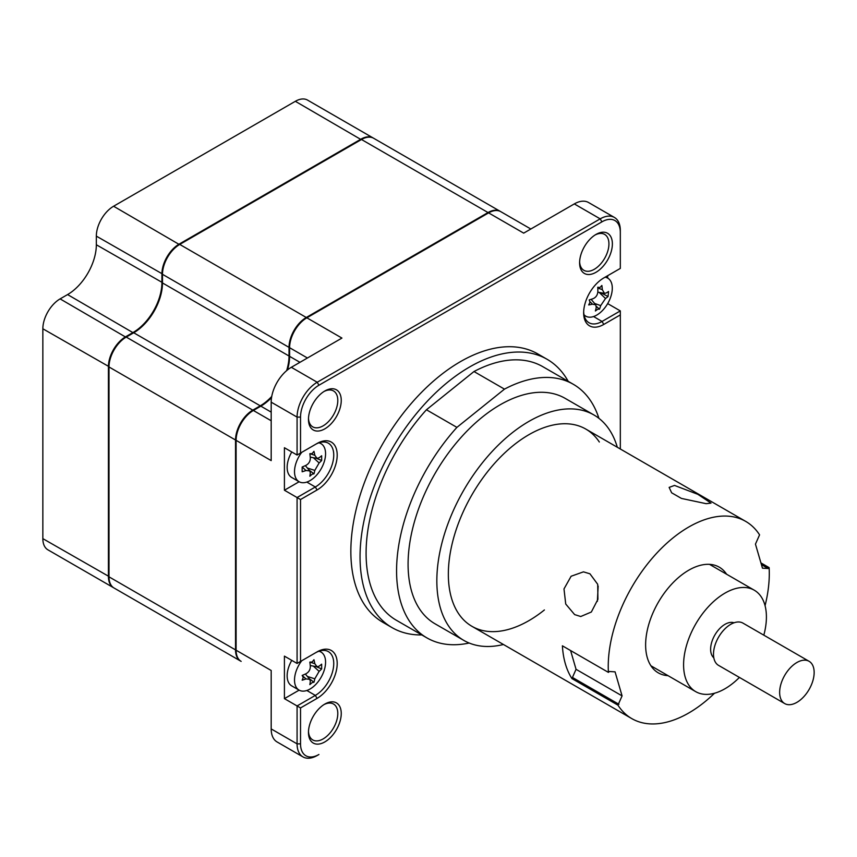<?xml version="1.0" encoding="UTF-8"?>
<svg xmlns="http://www.w3.org/2000/svg" width="857" height="857" viewBox="0 0 857 857"><rect width="100%" height="100%" fill="white"/><g stroke="black" fill="none" stroke-linecap="round" stroke-linejoin="round"><path stroke-width="1.29" d="M617.308 447.258A130.146 75.137 120 0 0 593.944 414.981L565.181 398.376A130.146 75.137 120 0 0 482.352 417.07A130.146 75.137 120 0 0 412.078 530.954A130.146 75.137 120 0 0 435.035 623.8L463.798 640.393A130.146 75.137 120 0 0 503.434 644.496M593.944 414.981A130.146 75.137 120 0 0 511.115 433.674A130.146 75.137 120 0 0 440.83 547.559A130.146 75.137 120 0 0 463.798 640.393M473.985 371.531L426.432 409.775L456.91 427.375L504.473 389.132L473.985 371.531A146.418 84.532 120 0 1 542.835 366.689L573.312 384.29A146.418 84.532 120 0 0 504.473 389.132M598.914 418.323A146.418 84.532 120 0 0 573.312 384.29M599.332 442.008A113.874 65.743 120 0 0 513.332 445.426A113.874 65.743 120 0 0 449.861 591.244A113.874 65.743 120 0 0 544.399 609.959M456.91 427.375A146.418 84.532 120 0 0 426.904 637.887A146.418 84.532 120 0 0 469.175 643.029M426.432 409.775A146.418 84.532 120 0 0 396.416 620.286L426.904 637.887M706.157 503.68L681.454 498.431L671.642 492.796L669.135 487.397L674.523 485.426L697.866 494.328L711.021 503.113L706.157 503.68M597.372 601.335L598.165 586.092M726.586 574.211A61.008 35.223 120 0 0 719.269 567.173A61.008 35.223 120 0 0 709.639 564.356A61.008 35.223 120 0 0 654.298 609.948A61.008 35.223 120 0 0 658.262 672.841A61.008 35.223 120 0 0 667.892 675.648A61.008 35.223 120 0 0 668.021 675.659M622.075 695.884L615.069 671.845L609.37 671.502L608.406 672.381L562.396 645.814A113.874 65.743 120 0 0 571.94 678.594L576.054 669.317L622.075 695.884L617.951 705.161A113.874 65.743 120 0 0 631.823 718.627A113.874 65.743 120 0 0 649.799 723.865A113.874 65.743 120 0 0 714.513 693.238M765.065 605.685A113.874 65.743 120 0 0 769.125 567.634L760.93 562.899M761.434 564.624L768.151 568.512L762.462 568.159L755.456 544.12L759.57 534.854A113.874 65.743 120 0 0 745.697 521.388A113.874 65.743 120 0 0 727.722 516.139A113.874 65.743 120 0 0 645.642 566.37A113.874 65.743 120 0 0 608.406 672.381M574.629 614.598L565.727 604.035L563.992 588.93L571.116 576.247L583.456 571.855L589.937 573.794L597.704 584.292L597.918 599.3L591.341 612.016L580.735 616.515L574.629 614.598M576.054 669.317L570.591 650.538M618.925 704.283L572.904 677.716M617.951 705.161L571.94 678.594M768.151 568.512L769.125 567.634M718.916 665.578A24.403 14.087 -60 0 1 718.552 665.375A24.403 14.087 -60 0 1 718.37 637.512A24.403 14.087 -60 0 1 742.58 622.91A24.403 14.087 -60 0 1 742.955 623.114L809.094 661.304A24.403 14.087 120 0 0 808.729 661.101A24.403 14.087 120 0 0 784.519 675.702A24.403 14.087 120 0 0 784.691 703.565A24.403 14.087 120 0 0 785.066 703.768A24.403 14.087 120 0 0 809.276 689.167A24.403 14.087 120 0 0 809.094 661.304M763.823 635.155A58.565 33.809 120 0 0 754.278 590.205A58.565 33.809 120 0 0 753.399 589.723A58.565 33.809 120 0 0 695.284 624.774A58.565 33.809 120 0 0 695.713 691.642A58.565 33.809 120 0 0 696.602 692.124A58.565 33.809 120 0 0 739.42 677.426M713.806 657.812A20.332 11.741 -60 0 1 714.834 635.058A20.332 11.741 -60 0 1 734.031 622.793M271.551 397.573A40.675 23.482 -60 0 1 260.839 406.154L253.361 410.471A24.403 14.087 120 0 0 236.104 440.348L236.104 650.227A24.403 14.087 120 0 0 241.16 661.39L167.544 618.893A24.403 14.087 -60 0 1 167.447 618.829M240.881 661.218A24.403 14.087 -60 0 1 240.581 661.058A24.403 14.087 -60 0 1 235.536 649.895L235.536 440.016A24.403 14.087 -60 0 1 252.783 410.139L260.26 405.822A40.675 23.482 120 0 0 271.744 396.427M240.581 661.058L114.045 588.009A24.403 14.087 -60 0 1 109 576.836L109 366.967A24.403 14.087 -60 0 1 126.247 337.08L133.724 332.762A40.675 23.482 120 0 0 162.487 282.949L162.487 274.315A24.403 14.087 -60 0 1 179.745 244.427L361.493 139.498A24.403 14.087 -60 0 1 373.695 138.288L500.231 211.347A24.403 14.087 -60 0 1 500.52 211.518M286.634 370.642A40.675 23.482 120 0 0 289.023 356.009L289.023 347.374A24.403 14.087 -60 0 1 306.281 317.486L488.029 212.547A24.403 14.087 -60 0 1 500.231 211.347M568.202 381.333A154.956 89.46 120 0 0 547.098 359.287L537.896 353.973A154.956 89.46 120 0 0 460.423 361.654A154.956 89.46 120 0 0 359.19 498.196A154.956 89.46 120 0 0 382.95 622.364L392.152 627.678A154.956 89.46 120 0 0 421.783 634.93M547.098 359.287A154.956 89.46 120 0 0 469.625 366.967A154.956 89.46 120 0 0 368.392 503.509A154.956 89.46 120 0 0 392.152 627.678M324.857 704.058L324.857 704.058A23.182 13.38 120 0 0 308.466 732.446A23.182 13.38 120 0 0 324.857 741.905A23.182 13.38 120 0 0 341.247 713.517A23.182 13.38 120 0 0 324.857 704.058L324.857 704.058M308.488 731.407A20.739 11.977 120 0 0 312.762 739.945A20.739 11.977 120 0 0 323.132 738.916A20.739 11.977 120 0 0 336.683 720.641A20.739 11.977 120 0 0 333.502 704.026A20.739 11.977 120 0 0 323.967 704.593M579.621 261.792A20.739 11.977 120 0 0 583.896 270.33A20.739 11.977 120 0 0 594.265 269.302A20.739 11.977 120 0 0 607.817 251.026A20.739 11.977 120 0 0 604.635 234.4A20.739 11.977 120 0 0 595.101 234.979M595.99 234.432L595.99 234.432A23.182 13.38 120 0 0 579.6 262.831A23.182 13.38 120 0 0 595.99 272.29A23.182 13.38 120 0 0 612.38 243.902A23.182 13.38 120 0 0 595.99 234.432L595.99 234.432M308.488 418.323A20.739 11.977 120 0 0 312.762 426.872A20.739 11.977 120 0 0 323.132 425.843A20.739 11.977 120 0 0 336.683 407.557A20.739 11.977 120 0 0 333.502 390.942A20.739 11.977 120 0 0 323.967 391.51M324.857 390.974L324.857 390.974A23.182 13.38 120 0 0 308.466 419.362A23.182 13.38 120 0 0 324.857 428.832A23.182 13.38 120 0 0 341.247 400.433A23.182 13.38 120 0 0 324.857 390.974L324.857 390.974M584.356 316.244A26.031 15.03 120 0 0 585.406 315.954M607.667 275.708L607.667 278.075M583.671 311.787A26.031 15.03 120 0 0 589.038 322.746A26.031 15.03 120 0 0 602.053 321.45L620.318 310.909L607.677 303.614M236.104 650.227L271.187 670.485L271.187 728.921A28.474 16.433 120 0 0 277.09 741.958L302.971 756.902A28.474 16.433 -60 0 0 317.208 755.488L318.933 754.492A26.031 15.03 -60 0 1 300.528 743.865L300.528 707.936L317.058 698.391A28.474 16.433 120 0 0 337.197 663.522A28.474 16.433 120 0 0 317.058 651.898L300.528 661.443L300.528 499.524L317.058 489.979A28.474 16.433 120 0 0 337.197 455.11A28.474 16.433 120 0 0 317.058 443.487L300.528 453.042L300.528 417.102A26.031 15.03 -60 0 1 318.933 385.232L601.914 221.845A26.031 15.03 -60 0 1 620.318 232.472L620.318 268.402L603.746 277.968M530.837 229.012L500.809 211.679A24.403 14.087 120 0 0 488.608 212.879L306.849 317.818L341.932 338.076L291.326 367.299A28.474 16.433 120 0 0 271.187 402.169L271.187 460.605L236.104 440.348L236.104 439.684A23.589 13.616 120 0 1 252.783 410.803L253.361 410.471L252.783 410.803L253.361 410.471L271.187 420.755M307.427 358.001L289.602 347.706A24.403 14.087 120 0 1 306.849 317.818L306.281 318.151A23.589 13.616 120 0 0 289.602 347.042L289.602 356.341A40.675 23.482 -60 0 1 287.524 369.903M260.839 406.154L271.187 412.131M289.602 355.676A41.479 23.953 -60 0 1 287.32 370.074M271.594 397.316A41.479 23.953 -60 0 1 260.282 406.464M302.971 756.902A28.474 16.433 -60 0 1 297.079 743.865L297.079 705.943L315.333 695.402A26.031 15.03 120 0 0 332.345 672.466A26.031 15.03 120 0 0 328.349 651.609A26.031 15.03 120 0 0 315.333 652.895L297.079 663.436L297.079 497.531L315.333 486.99A26.031 15.03 120 0 0 332.345 464.055A26.031 15.03 120 0 0 328.349 443.198A26.031 15.03 120 0 0 315.333 444.483L297.079 455.035L297.079 417.102A28.474 16.433 -60 0 1 317.208 382.243L600.189 218.856A28.474 16.433 -60 0 1 614.426 217.453L588.545 202.509A28.474 16.433 120 0 0 574.308 203.912L523.691 233.136L488.608 212.879M614.426 217.453A28.474 16.433 -60 0 1 620.318 230.479L620.318 232.472M300.528 453.042L297.079 455.035L284.417 447.729L284.417 490.225L299.125 481.741M320.647 443.444A26.031 15.03 120 0 0 320.379 442.383M300.528 499.524L284.417 490.225M300.528 707.936L284.417 698.637L299.125 690.153M320.647 651.856A26.031 15.03 120 0 0 320.379 650.795M284.417 698.637L284.417 656.13L297.079 663.436L300.528 661.443M317.058 651.898L315.333 652.895M317.058 443.487L315.333 444.483M620.318 268.402L603.778 277.957A28.474 16.433 120 0 0 583.649 312.816A28.474 16.433 120 0 0 603.778 324.439L620.318 314.894L620.318 310.909M620.318 314.894L620.318 448.993M113.767 587.838A24.403 14.087 -60 0 1 113.478 587.677A24.403 14.087 -60 0 1 108.421 576.504L108.421 366.635A24.403 14.087 -60 0 1 125.679 336.747L133.156 332.43A40.675 23.482 120 0 0 161.909 282.617L161.909 273.983A24.403 14.087 -60 0 1 179.167 244.095L360.915 139.166A24.403 14.087 -60 0 1 373.116 137.956A24.403 14.087 -60 0 1 373.406 138.127M113.478 587.677L47.906 549.819A24.403 14.087 -60 0 1 42.85 538.646L42.85 328.777A24.403 14.087 -60 0 1 60.108 298.889L67.585 294.572L133.435 332.923M67.585 294.572A40.675 23.482 120 0 0 96.338 244.759L96.338 236.125A24.403 14.087 -60 0 1 113.595 206.237L295.344 101.308A24.403 14.087 -60 0 1 307.545 100.098L373.116 137.956M167.061 618.615A24.403 14.087 -60 0 1 166.965 618.561L101.394 580.703A24.403 14.087 -60 0 1 101.297 580.65M60.108 298.889L125.968 337.251M301.728 452.346A21.961 12.684 120 0 0 294.519 471.65A21.961 12.684 120 0 0 299.061 481.709A21.961 12.684 120 0 0 310.041 480.616A21.961 12.684 120 0 0 325.574 453.717A21.961 12.684 120 0 0 321.021 443.669A21.961 12.684 120 0 0 318.879 442.833M309.848 453.685L312.162 453.61L313.962 451.307A55.566 39.679 43.8 0 1 314.798 455.271L317.058 458.366L319.115 457.756A55.566 21.993 -12.3 0 0 321.664 455.753L321.664 460.498A55.566 39.679 -163.8 0 1 319.115 462.941L314.798 470.407A55.566 39.679 43.8 0 1 313.962 473.835L312.162 474.2L309.848 476.213A55.566 21.993 -107.7 0 0 310.32 473L309.805 470.911L306.003 470.514A55.566 39.679 -163.8 0 1 302.157 471.768L302.157 467.011A55.566 21.993 -12.3 0 0 306.003 465.33C308.916 463.701 310.352 461.216 310.32 457.863A55.566 21.993 -107.7 0 0 309.848 453.685L310.534 453.921L309.87 453.803M291.776 451.971A21.961 12.684 120 0 0 287.149 467.397A21.961 12.684 120 0 0 291.701 477.456L299.061 481.709M316.094 458.195L321.664 460.498M309.184 470.172L313.962 473.835M597.779 287.245L599.975 287.524L601.86 285.467A55.566 43.236 49.8 0 1 602.31 289.655L604.496 293.373L606.06 293.04A55.566 17.986 -6.8 0 0 608.556 291.509L608.052 296.511A55.566 35.673 -158.7 0 1 605.513 298.504L600.703 305.606A55.566 43.236 49.8 0 1 599.471 309.206L597.79 309.216L595.39 310.973A55.566 25.549 -101.7 0 0 596.247 307.545L595.786 304.846L592.498 304.16A55.566 35.673 -158.7 0 1 588.695 304.931L590.034 302.21L589.198 299.929A55.566 17.986 -6.8 0 0 593.044 298.697C595.979 297.422 597.586 295.054 597.854 291.584A55.566 25.549 -101.7 0 0 597.779 287.245L598.732 287.673L597.79 287.513M583.992 314.723A21.961 12.684 120 0 0 585.781 316.169A21.961 12.684 120 0 0 594.865 316.04A21.961 12.684 120 0 0 612.177 290.448A21.961 12.684 120 0 0 607.742 278.129A21.961 12.684 120 0 0 605.085 277.197M600.607 292.666L608.052 296.511M596.354 306.356L599.471 309.206M309.848 662.097L312.162 662.022L313.962 659.719A55.566 39.679 43.8 0 1 314.798 663.682L317.058 666.778L319.115 666.168A55.566 21.993 -12.3 0 0 321.664 664.164L321.664 668.91A55.566 39.679 -163.8 0 1 319.115 671.352L314.798 678.819A55.566 39.679 43.8 0 1 313.962 682.247L312.162 682.611L309.848 684.625A55.566 21.993 -107.7 0 0 310.32 681.411L309.805 679.322L306.003 678.926A55.566 39.679 -163.8 0 1 302.157 680.179L303.249 677.458L302.157 675.423A55.566 21.993 -12.3 0 0 306.003 673.741C308.916 672.113 310.352 669.628 310.32 666.275A55.566 21.993 -107.7 0 0 309.848 662.097L310.534 662.332L309.87 662.215M302.264 675.38L302.703 675.894L302.157 675.423M301.728 660.758A21.961 12.684 120 0 0 294.519 680.062A21.961 12.684 120 0 0 299.061 690.11A21.961 12.684 120 0 0 310.041 689.028A21.961 12.684 120 0 0 325.574 662.129A21.961 12.684 120 0 0 321.021 652.07A21.961 12.684 120 0 0 318.879 651.245M291.776 660.383A21.961 12.684 120 0 0 287.149 675.809A21.961 12.684 120 0 0 291.701 685.868L299.061 690.11M316.094 666.607L321.664 668.91M309.184 678.583L313.962 682.247M109 576.836L235.536 649.895M109 366.967L235.536 440.016M126.247 337.08L252.783 410.139M133.724 332.762L260.26 405.822M162.487 282.949L289.023 356.009M162.487 274.315L289.023 347.374M179.745 244.427L306.281 317.486M361.493 139.498L488.029 212.547M593.558 316.544L602.053 321.45L603.778 324.439M299.95 362.318L289.602 356.341M574.308 203.912L600.189 218.856L601.914 221.845M291.326 367.299L317.208 382.243L318.933 385.232M271.187 402.169L297.079 417.102L300.528 417.102M306.827 482.084L315.333 486.99L317.058 489.979M306.827 690.496L315.333 695.402L317.058 698.391M271.187 728.921L297.079 743.865L300.528 743.865M295.344 101.308L361.204 139.659M113.595 206.237L179.456 244.599M96.338 236.125L162.487 273.983M96.338 244.759L162.487 282.617M42.85 538.646L109 576.504M42.85 328.777L109 366.635M302.778 467.59L306.003 470.514M310.663 453.942L314.798 455.271M313.341 457.692L319.115 462.941M307.363 468.029L314.798 470.407M597.811 288.059L602.31 289.655M599.161 292.408L605.513 298.504M594.619 303.464L600.703 305.606M590.044 301.803L592.498 304.16M310.663 662.354L314.798 663.682M313.341 666.103L319.115 671.352M307.363 676.441L314.798 678.819M302.778 675.991L306.003 678.926M745.697 521.388L585.802 429.068M631.823 718.627L471.928 626.306M718.552 665.375L784.691 703.565M709.51 564.356L754.278 590.205M650.945 665.793L695.713 691.642M319.329 442.683L321.021 443.669M317.058 458.366L310.245 457.135M309.805 470.911L305.338 465.64M605.61 276.897L607.742 278.129M584.088 315.194L585.781 316.169M604.496 293.373L597.832 292.162M595.786 304.846L591.116 299.329M319.329 651.095L321.021 652.07M317.058 666.778L310.245 665.546M309.805 679.322L305.338 674.041"/></g></svg>
